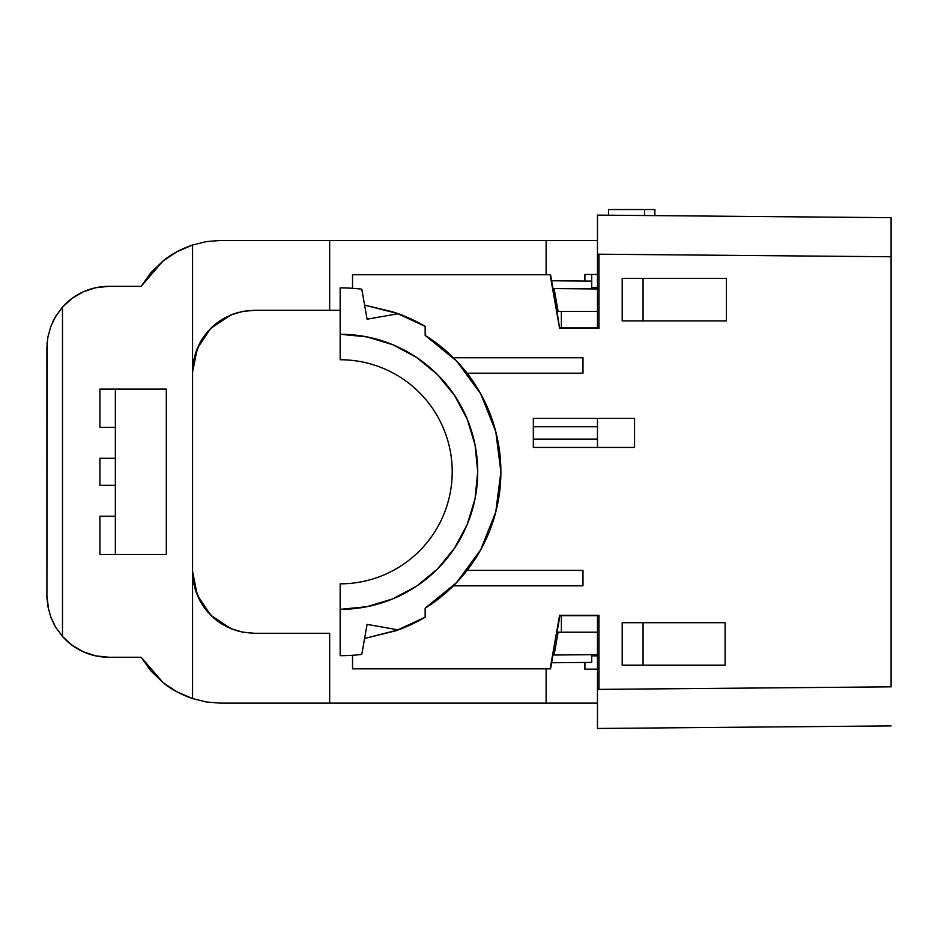 <?xml version="1.0" encoding="UTF-8"?>
<svg xmlns="http://www.w3.org/2000/svg" width="938" height="938" viewBox="0 0 938 938"><rect width="100%" height="100%" fill="white"/><g stroke="black" fill="none" stroke-linecap="round" stroke-linejoin="round"><path stroke-width="1.41" d="M47.861 337.293L50.711 326.799L55.553 316.622L62.483 307.125L62.483 636.456L72.12 645.238L83.376 651.804L95.758 655.873L108.714 657.245L141.122 657.245L150.924 670.916L163.048 682.606L177.083 691.927L192.571 698.564L192.571 245.017L177.083 251.665L163.048 260.975L150.924 272.665L141.122 286.348L108.714 286.348L95.758 287.72L83.376 291.777L72.12 298.343L62.483 307.125L55.553 316.622L50.711 326.799L47.873 337.27L46.912 346.697L46.912 596.885L47.873 606.323L50.722 616.829L55.553 626.971L62.483 636.456L62.483 307.125A61.814 61.814 0 0 1 108.714 286.348L141.122 286.348L163.048 260.975C170.81 254.479 180.659 249.156 192.571 245.017L192.571 698.564L206.348 701.987L220.477 703.137L329.66 703.137L220.477 703.137L206.348 701.987L192.571 698.564C180.659 694.425 170.81 689.102 163.048 682.606L141.122 657.245L108.714 657.245A61.814 61.814 0 0 1 62.483 636.456L55.553 626.971L50.629 616.583M99.92 485.309L99.92 458.272L115.374 458.272L115.374 427.365L99.92 427.365L99.92 389.118L166.307 389.118L166.307 554.475L99.92 554.475L99.92 516.228L115.374 516.228L115.374 485.309L99.92 485.309L99.92 458.272L115.374 458.272L115.374 554.475L115.374 516.228L99.92 516.228L99.92 554.475L166.307 554.475L166.307 389.118L99.92 389.118L99.92 427.365L115.374 427.365L115.374 485.309L99.92 485.309M53.771 623.747L54.416 624.966M52.716 321.98L54.416 318.615M48.635 609.97L46.9 595.431L47.228 341.749M46.947 597.963L46.9 595.982M47.744 338.008L48.119 335.956M220.477 240.445L597.471 240.445L329.66 240.445L329.66 310.302L340.166 310.302L329.66 310.302L329.66 240.445L220.477 240.445L206.348 241.594L192.571 245.017L206.348 241.594L220.477 240.445M597.471 703.137L329.66 703.137L546.127 703.137L546.127 668.829L546.127 703.137L597.471 703.137M329.66 633.291L329.66 703.137L329.66 633.291L254.397 633.291L242.332 632.095L230.736 628.577L220.043 622.867L210.687 615.187L202.995 605.819L197.285 595.126L193.767 583.53L192.571 571.476L197.285 595.126L210.687 615.187L230.736 628.577L242.332 632.095L254.397 633.291L243.27 632.282L254.397 633.291L329.66 633.291M584.902 669.146L597.471 669.146L584.902 669.146L584.902 662.463L551.626 662.756L584.902 662.463L584.902 669.146L587.739 669.146M591.714 662.404L584.902 662.463L591.714 662.404L591.714 654.677L591.714 662.404M546.127 274.752L546.127 240.445L546.127 274.752M584.902 274.447L597.471 274.447L584.902 274.447L584.902 281.06L584.902 274.447L587.739 274.447M551.614 280.767L591.714 281.119L591.714 274.447L591.714 288.904L591.714 281.119L551.614 280.767M243.27 311.31L254.397 310.302L242.332 311.486L230.736 315.004L210.687 328.406L197.285 348.455L192.571 372.116L193.767 360.051L197.285 348.455L202.995 337.774L210.687 328.406L220.043 320.714L230.736 315.004L242.332 311.486L254.397 310.302L329.66 310.302L254.397 310.302L243.27 311.31L231.58 314.664M239.002 312.237L232.507 314.3L220.207 320.608M227.348 316.528L222.458 319.178M222.458 319.19L221.18 319.975M217.135 322.778L211.965 327.151M208.412 330.786L204.261 335.945M201.424 340.236L198.34 346.052M196.359 350.812L194.424 357.108M193.392 362.127L193.662 360.591M193.65 582.955L193.392 581.454M194.424 586.473L196.359 592.769M198.34 597.541L201.424 603.345M204.261 607.636L208.412 612.795M211.965 616.43L217.135 620.804M221.18 623.606L227.348 627.065M231.58 628.917L239.002 631.344M654.865 215.623L654.865 209.537L644.652 209.537L644.652 215.529L644.652 209.537L608.504 209.537L608.504 215.212M608.926 209.537L654.443 209.537M220.207 622.973L232.507 629.281L243.27 632.282M203.558 606.652L213.454 617.79L219.926 622.785M193.885 584.128L199.712 600.297L202.409 604.928M202.409 338.653L199.712 343.285L193.885 359.453M219.844 320.855L213.454 325.791L203.558 336.941M115.374 389.118L115.374 427.365L115.374 389.118M47.029 344.117L47.146 342.605M55.201 317.22L50.84 326.447M62.588 307.007L55.952 315.965M50.851 617.181L55.213 626.385M55.94 627.616L62.588 636.574M46.9 595.431L47.017 599.194M891.1 686.839L598.96 689.383L598.96 615.281L559.587 615.281L550.137 668.829L352.524 668.829L352.524 655.275L352.524 668.829L550.547 668.829L552.986 655.017L554.088 655.005L558.11 632.212L557.008 632.212L559.927 615.68L597.471 615.68L597.471 616.758L597.471 615.68L559.587 615.281L550.137 668.829L552.986 655.017L597.471 654.63L597.471 689.395L597.471 654.63L554.088 655.005L558.11 632.212L597.471 632.212L597.471 616.758L597.471 654.63L597.471 632.212L557.008 632.212L559.587 615.281L598.96 615.281L597.471 616.758L598.96 615.281L598.96 689.383L891.1 686.839L891.1 256.754L891.1 686.839M364.601 638.461L395.906 630.758L425.16 617.227A168.453 168.453 0 0 1 398.31 629.89L364.601 638.461L398.31 629.89A168.453 168.453 0 0 0 425.16 617.227L425.16 608.199L456.642 582.533L480.69 549.797L495.756 512.078L500.892 471.791L495.756 431.503L480.69 393.784L456.642 361.048L425.16 335.382L425.16 326.365L395.906 312.835L364.601 305.12L393.55 312.026M582.979 585.828L582.979 570.374L467.112 570.374L582.979 570.374L582.979 585.828L453.417 585.828L582.979 585.828M479.424 552.036L481.03 549.176M494.678 516.052L496.823 507.704M496.823 435.889L494.678 427.529M481.03 394.417L479.424 391.556M582.979 373.207L582.979 357.753L582.979 373.207L467.112 373.207L582.979 373.207M352.524 288.306L352.524 274.752L550.137 274.752L559.587 328.312L598.96 328.312L598.96 254.198L891.1 256.754L891.1 217.686L891.1 256.754L597.471 254.186L597.471 215.119L891.1 217.686L597.471 215.119L597.471 288.963L597.471 254.186L598.96 254.198L598.96 328.312L597.471 326.823L597.471 311.369L597.471 326.823L598.96 328.312L559.587 328.312L557.008 311.369L558.11 311.369L554.088 288.576L552.986 288.564L550.547 274.752L559.587 328.312L557.008 311.369L597.471 311.369L558.11 311.369L554.088 288.576L597.471 288.963L597.471 311.369L597.471 288.963L552.986 288.564L550.547 274.752L352.524 274.752L352.524 288.306M533.335 447.449L634.557 447.449L634.557 418.395L533.335 418.395L533.335 447.449L533.335 418.395L634.557 418.395L634.557 447.449L533.335 447.449M726.364 320.902L726.364 278.398L726.364 320.902L622.199 320.902L622.199 278.398L643.058 278.398L622.199 278.398L622.199 320.902L643.058 320.902L643.058 278.398L643.058 320.902L726.364 320.902M725.109 665.194L725.109 622.703L725.109 665.194L622.199 665.194L622.199 622.703L643.058 622.703L643.058 665.194L643.058 622.703L725.109 622.703L622.199 622.703L622.199 665.194L725.109 665.194M597.471 728.463L597.471 689.395L598.96 689.383L597.471 689.395L597.471 728.463L891.1 725.906L597.471 728.463M597.471 327.901L597.471 326.823L597.471 327.901L559.927 327.901L597.471 327.901M364.601 305.12L398.31 313.702A168.453 168.453 0 0 1 425.16 326.365A168.453 168.453 0 0 0 398.31 313.702L367.086 319.201L361.787 289.162A183.907 183.907 0 0 0 340.166 287.884L340.166 334.256L366.993 336.894L392.799 344.715L416.578 357.437L437.425 374.532L454.531 395.379L467.241 419.157L475.062 444.964L477.712 471.791L475.062 498.629L467.241 524.424L454.531 548.202L437.425 569.049L416.578 586.156L392.799 598.866L366.993 606.687L340.166 609.337L340.166 655.697A183.907 183.907 0 0 0 361.787 654.419L367.086 624.38L398.31 629.89L367.086 624.38L361.787 654.419A183.907 183.907 0 0 1 340.166 655.697L340.166 609.337L363.346 607.367M561.381 632.212L561.381 615.68L561.381 632.212M400.151 595.56L400.995 595.149M374.766 604.916L388.59 600.531M395.449 597.741L415.335 586.977M340.166 583.835L340.166 609.337L340.166 583.835A112.044 112.044 0 0 0 452.21 471.791A112.044 112.044 0 0 0 340.166 359.746A112.044 112.044 0 0 1 452.21 471.791A112.044 112.044 0 0 1 340.166 583.835M561.381 311.369L561.381 327.901L561.381 311.369M415.3 356.592L395.449 345.852M388.59 343.062L374.766 338.677M363.346 336.214L340.166 334.256L340.166 359.746L340.166 334.256A137.546 137.546 0 0 1 477.712 471.791A137.546 137.546 0 0 1 340.166 609.337L359.489 607.965M400.995 348.432L400.151 348.021M398.31 313.702L367.086 319.201L361.787 289.162A183.907 183.907 0 0 0 340.166 287.884L340.166 334.256M597.471 447.449L597.471 418.395L597.471 447.449M533.335 426.743L597.471 426.743L533.335 426.743M533.335 439.101L597.471 439.101L533.335 439.101M387.969 342.827L391.627 344.246M394.171 345.29L397.888 346.943M353.626 334.913L359.489 335.616M361.353 335.898L371.929 337.973M363.229 607.39L361.353 607.695M397.888 596.638L394.171 598.292M391.627 599.347L372.374 605.502M425.16 326.365L425.16 335.382A160.726 160.726 0 0 1 425.16 608.199L425.16 617.227M453.417 357.753L582.979 357.753L453.417 357.753M597.471 655.873L591.714 655.814L597.471 655.873M591.714 287.767L597.471 287.72L591.714 287.767M643.058 278.398L726.364 278.398L643.058 278.398"/></g></svg>
